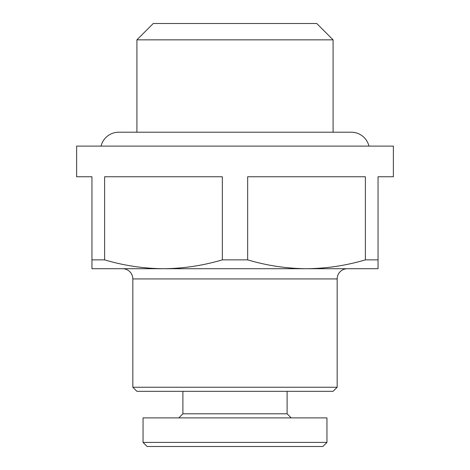 <?xml version="1.0" encoding="UTF-8"?>
<svg xmlns="http://www.w3.org/2000/svg" width="470" height="470" viewBox="0 0 470 470"><rect width="100%" height="100%" fill="white"/><g stroke="black" fill="none" stroke-linecap="round" stroke-linejoin="round"><path stroke-width="0.7" d="M143.044 442.411L147.128 446.5L322.872 446.5L326.956 442.411L326.956 417.889L143.044 417.889L143.044 442.411L326.956 442.411M178.806 417.889L182.889 413.806L287.111 413.806L291.194 417.889M287.111 413.806L287.111 391.328M182.889 413.806L182.889 391.328M368.95 146.111A18.189 18.189 0 0 0 351.272 132.211L118.728 132.211A18.189 18.189 0 0 0 101.05 146.111M378.045 176.761L393.372 176.761L393.372 146.111L76.628 146.111L76.628 176.761L91.956 176.761L91.956 259.869L104.616 259.869L104.616 176.761L222.339 176.761L222.339 259.869L247.661 259.869L247.661 176.761L365.384 176.761L365.384 259.869L378.045 259.869L378.045 176.761M337.172 387.239L132.828 387.239L136.911 391.328L333.089 391.328L337.172 387.239L337.172 278.933A10.217 10.217 0 0 1 347.389 268.717L306.522 268.717L378.045 268.717L378.045 259.869M132.828 387.239L132.828 278.933L337.172 278.933M91.956 259.869L91.956 268.717L163.478 268.717L122.611 268.717A10.217 10.217 0 0 1 132.828 278.933M153.261 23.5L316.739 23.5L333.089 39.85L136.911 39.85L153.261 23.5M351.272 132.211L333.089 132.211L333.089 39.85M118.728 132.211L136.911 132.211L136.911 39.85M222.339 259.869C202.952 265.591 183.329 268.546 163.478 268.717L306.522 268.717C286.618 268.552 266.995 265.603 247.661 259.869M163.478 268.717C143.573 268.552 123.951 265.603 104.616 259.869M365.384 259.869C345.996 265.591 326.374 268.546 306.522 268.717"/></g></svg>
